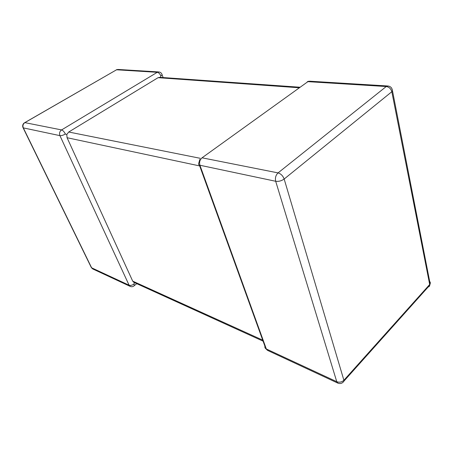 <?xml version="1.0" encoding="UTF-8"?>
<svg xmlns="http://www.w3.org/2000/svg" width="453" height="453" viewBox="0 0 453 453"><rect width="100%" height="100%" fill="white"/><g stroke="black" fill="none" stroke-linecap="round" stroke-linejoin="round"><path stroke-width="0.68" d="M263.091 341.16L133.862 282.344L132.695 281.126L67.067 137.718L66.767 134.507L68.72 132.016L158.086 77.678L159.858 77.333L300.096 87.242M66.767 134.507L65.385 134.043C63.227 135.249 61.404 135.781 59.926 135.634L23.324 127.893L91.614 267.802L129.099 285.22C130.56 285.684 132.197 285.282 134.014 284.008L134.331 282.559M163.125 77.559L162.129 74.83L160.877 75.979L160.39 77.367M23.103 127.82L91.042 266.981L92.769 268.957L130.277 286.426L129.099 285.22L59.926 135.634C59.1 133.278 59.654 131.376 61.585 129.926L157.265 72.31L116.563 69.785L24.858 122.633L61.585 129.926C62.967 130.402 64.235 131.778 65.385 134.043M133.816 286.047L134.36 285.577L134.014 284.008M199.388 165.085L264.914 346.211C264.648 347.434 265.118 348.357 266.324 348.974L336.76 381.698L275.69 181.274L199.926 165.249C198.663 164.937 198.267 164.28 198.737 163.284L199.835 159.371M202.044 157.808L278.063 172.899L386.25 86.523L307.898 81.659L202.044 157.808C199.835 159.762 199.127 162.242 199.926 165.249L266.324 348.974L267.485 350.345L337.864 383.13L336.76 381.698C339.45 382.649 341.851 382.145 343.963 380.186L429.682 284.49L391.828 91.721L284.161 179.037L344.099 380.95L429.733 285.254L430.146 283.799L392.241 89.535M68.72 132.016L200.26 158.312M299.348 87.78L158.086 77.678M132.695 281.126L262.717 340.141M199.694 165.934L67.067 137.718M391.828 91.721L392.417 91.127C392.298 88.176 390.854 86.472 388.102 86.002L386.25 86.523C389.099 86.993 390.962 88.726 391.828 91.721M428.985 280.962C430.225 281.715 430.61 282.655 430.146 283.799L429.733 285.254C429.586 286.449 428.81 287.038 427.411 287.026M307.898 81.659L309.761 81.206L387.491 85.968M284.161 179.037C282.938 175.809 280.905 173.765 278.063 172.899C275.764 175.135 274.971 177.927 275.69 181.274C278.669 181.659 281.494 180.917 284.161 179.037M342.961 382.377L344.099 380.95C342.53 383.346 340.452 384.07 337.864 383.13M158.437 71.931L118.284 69.473L116.563 69.785L24.779 122.621M22.882 127.361L23.324 127.893C22.508 125.713 23.024 123.958 24.858 122.633L24.156 122.984C22.786 124.167 22.361 125.628 22.882 127.361M161.964 74.298L162.129 74.83C161.664 73.205 160.634 72.248 159.031 71.97L157.265 72.31C158.748 72.61 159.954 73.833 160.877 75.979M136.766 283.663L134.36 285.577C133.131 286.738 131.766 287.015 130.277 286.426M308.844 81.217L307.31 81.682M265.441 348.351L267.485 350.345M117.316 69.49L116.387 69.785M91.313 267.604L92.769 268.957"/></g></svg>
